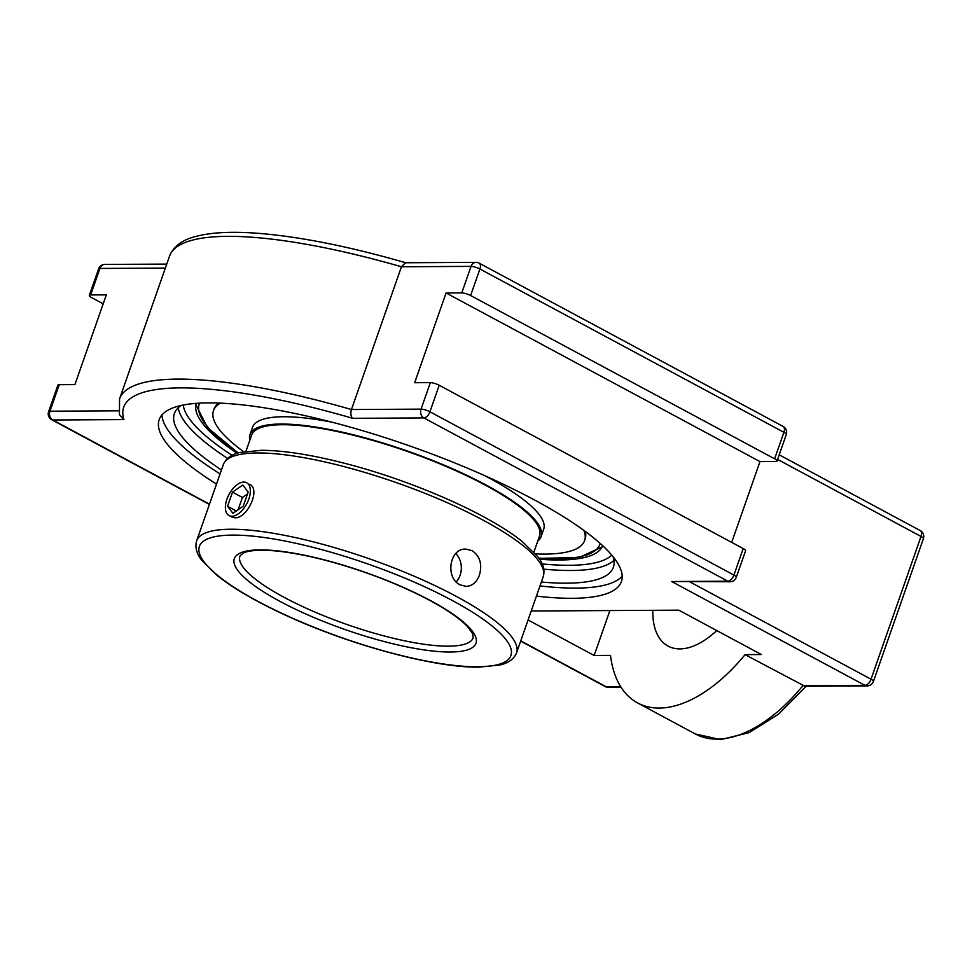 <?xml version="1.0" encoding="UTF-8"?>
<svg xmlns="http://www.w3.org/2000/svg" width="972" height="972" viewBox="0 0 972 972"><rect width="100%" height="100%" fill="white"/><g stroke="black" fill="none" stroke-linecap="round" stroke-linejoin="round"><path stroke-width="1.46" d="M216.513 484.092A244.883 58.004 19.3 0 1 159.177 419.661A244.883 58.004 19.3 0 1 297.979 414.108A244.883 58.004 19.3 0 1 534.175 499.79A244.883 58.004 19.3 0 1 621.424 581.535A244.883 58.004 19.3 0 1 536.423 596.128M539.995 585.934A244.883 58.004 -160.7 0 0 622.214 576.092M161.972 414.91A244.883 58.004 -160.7 0 0 220.073 473.899M541.368 582.021A232.563 55.076 -160.7 0 0 566.627 583.188A232.563 55.076 -160.7 0 0 613.368 567.271A232.563 55.076 -160.7 0 0 613.077 556.713M181.193 405.47A232.563 55.076 -160.7 0 0 174.377 413.537A232.563 55.076 -160.7 0 0 221.446 469.986M602.676 545.717A215.359 51.006 19.3 0 1 601.376 548.159A215.359 51.006 19.3 0 1 539.557 559.204M237.095 453.292A215.359 51.006 19.3 0 1 195.676 406.077A215.359 51.006 19.3 0 1 196.186 403.356M118.584 410.828L49.937 411.205A6.67 1.58 -160.7 0 0 48.6 411.666A6.67 6.67 0 0 0 51.735 419.746A6.67 3.584 -61.8 0 0 52.755 419.989L123.906 419.588L119.459 414.716L119.544 398.909L169.541 256.146A289.146 68.477 19.3 0 1 401.448 266.765L351.451 409.528A289.146 68.477 -160.7 0 0 119.544 398.909M123.906 419.588A282.475 66.898 19.3 0 1 352.715 418.312C350.795 416.466 350.37 413.525 351.451 409.528L421.046 409.139A6.67 1.58 -160.7 0 1 429.928 411.776L439.21 385.264A6.67 1.58 -160.7 0 0 430.329 382.628L414.655 382.713L446.075 292.973L461.761 292.888A6.67 1.58 19.3 0 1 470.63 295.524L774.623 458.82A6.67 1.58 19.3 0 1 777.005 461.044A6.67 1.58 19.3 0 1 775.668 461.506L759.983 461.591L731.697 542.376M103.202 303.823L91.684 297.639A6.67 1.58 19.3 0 1 89.315 295.415A6.67 1.58 19.3 0 1 90.651 294.953L106.337 294.868L74.905 384.608L59.231 384.693A6.67 1.58 -160.7 0 0 57.883 385.155L48.6 411.666M352.715 418.312L423.865 417.924L727.858 581.207A6.67 5.395 89.7 0 0 730.033 581.766A6.67 6.67 0 0 0 736.29 577.295L745.573 550.784A6.67 1.58 -160.7 0 0 743.203 548.56L439.21 385.264M736.29 577.295A6.67 1.58 -160.7 0 0 733.921 575.072A6.67 3.584 -61.8 0 1 727.858 581.207L671.664 581.523L730.033 581.766M528.075 619.99L594.147 655.48L610.489 655.395A142.349 76.533 -61.8 0 0 637.559 702.914A142.349 76.533 -61.8 0 0 745.062 654.642L804.901 686.256L867.146 685.904A6.67 6.67 0 0 0 873.403 681.445A6.67 1.58 -160.7 0 0 871.021 679.209L690.023 581.985M783.153 426.453L479.16 263.157A6.67 6.67 0 0 0 475.964 262.367L405.446 262.756L401.448 266.765L471.043 266.377A6.67 1.58 19.3 0 1 479.913 269.013L783.906 432.309A6.67 1.58 19.3 0 1 786.287 434.533A6.67 6.67 0 0 0 783.153 426.453A6.67 3.584 118.2 0 1 783.906 432.309L774.623 458.82M745.062 654.642L761.404 654.545L678.796 610.173L531.222 610.999M759.983 461.591L446.075 292.973M716.753 630.561A77.845 41.857 118.2 0 1 668.08 646.088A77.845 41.857 118.2 0 1 652.807 610.319M609.881 610.562L594.147 655.48M533.883 552.132L539.533 535.985A152.531 36.122 -160.7 0 0 448.602 467.508A152.531 36.122 -160.7 0 0 282.269 424.715A152.531 36.122 -160.7 0 0 251.602 435.152L245.952 451.3M537.747 541.088A154.232 36.523 -160.7 0 0 541.125 536.544A154.232 36.523 -160.7 0 0 449.198 467.301A154.232 36.523 -160.7 0 0 281.005 424.035A154.232 36.523 -160.7 0 0 249.998 434.593A154.232 36.523 -160.7 0 0 249.816 440.255M535.463 553.882A196.599 46.559 -160.7 0 0 545.085 554.076A196.599 46.559 -160.7 0 0 584.597 540.614L585.144 539.071A196.599 46.559 -160.7 0 0 585.278 531.453M218.676 403.064A196.599 46.559 -160.7 0 0 214.034 409.103L213.488 410.658A196.599 46.559 -160.7 0 0 243.62 451.688M220.401 403.137A196.599 46.559 -160.7 0 0 213.488 410.658M584.597 540.614A196.599 46.559 -160.7 0 0 583.893 530.433M332.06 422.2A154.232 36.523 -160.7 0 0 283.557 416.745A154.232 36.523 -160.7 0 0 252.55 427.315L249.998 434.593M541.125 536.544L543.676 529.266A154.232 36.523 -160.7 0 0 484.736 475.66M231.883 516.254A18.638 10.024 118.2 0 1 229.04 515.585A18.638 10.024 118.2 0 1 227.873 496.801A18.638 10.024 118.2 0 1 243.851 482.063A18.638 10.024 118.2 0 1 246.681 482.744A18.638 10.024 118.2 0 1 247.86 501.528A18.638 10.024 118.2 0 1 231.883 516.254M243.231 506.181L232.916 513.289L227.545 506.278L232.502 492.148L242.818 485.04L248.176 492.051L243.231 506.181M247.52 493.946L242.417 497.47L238.128 509.705M232.502 492.148L242.417 497.47M227.545 506.278L236.293 510.968M456.257 581.839A18.638 15.09 89.7 0 0 460.096 575.303A18.638 15.09 89.7 0 0 455.88 553.542M479.403 575.193C476.693 582.289 472.271 586.031 466.171 586.395L460.181 584.852C445.03 578.121 449.319 548.062 465.965 549.107L472.149 550.662C480.01 556.191 482.428 564.368 479.403 575.193M249.585 484.299C261.128 489.195 247.07 519.072 234.714 517.784L231.931 517.14M543.81 569.142A232.563 55.076 -160.7 0 0 571.062 570.503A232.563 55.076 -160.7 0 0 613.952 560.346M178.24 407.766A232.563 55.076 -160.7 0 0 227.57 458.395M611.765 555.121A228.614 54.14 19.3 0 1 542.182 563.918M232.114 455.333A228.614 54.14 19.3 0 1 183.222 405.045M479.16 263.157A6.67 3.584 118.2 0 1 479.913 269.013L470.63 295.524M475.964 262.367A6.67 5.395 89.7 0 0 471.043 266.377L461.761 292.888M90.651 294.953L99.934 268.442A6.67 5.395 -90.3 0 1 104.855 264.433A6.67 6.67 0 0 0 98.597 268.904A6.67 1.58 19.3 0 1 99.934 268.442L165.362 268.078M873.403 681.445L923.4 538.67A6.67 6.67 0 0 0 920.265 530.591A6.67 3.584 118.2 0 1 921.019 536.447L871.021 679.209A6.67 3.584 -61.8 0 1 864.959 685.357A6.67 5.395 89.7 0 0 867.146 685.904M923.4 538.67A6.67 1.58 -160.7 0 0 921.019 536.447L777.576 459.404M620.707 686.718L606.236 686.791A6.67 3.584 -61.8 0 1 605.216 686.56A6.67 6.67 0 0 0 608.411 687.35A6.67 5.395 -90.3 0 1 606.236 686.791L520.761 640.876M743.203 548.56L733.921 575.072L429.928 411.776A6.67 3.584 -61.8 0 1 423.865 417.924A6.67 5.395 -90.3 0 1 421.046 409.139L430.329 382.628M59.231 384.693L49.937 411.205A6.67 5.395 89.7 0 0 52.755 419.989L209.478 504.176M671.664 581.523L864.959 685.357L802.896 685.697A142.349 76.533 118.2 0 1 695.381 733.982L637.559 702.914M473.23 637.717A123.578 29.269 19.3 0 1 346.919 624.486A123.578 29.269 19.3 0 1 239.95 556.02L243 553.226C245.94 551.489 255.065 548.973 277.056 551.063C303.786 553.967 334.599 561.609 369.469 573.978C391.886 582.082 411.97 590.879 429.709 600.368C447.618 610.076 460.254 618.86 467.629 626.721L472.611 633.659L473.23 637.717M430.377 600.526A128.037 30.326 -160.7 0 0 235.2 556.92A128.037 30.326 -160.7 0 0 399.917 645.396A128.037 30.326 -160.7 0 0 430.377 600.526M452.126 600.404A165.033 39.087 19.3 0 1 477.75 666.792A165.033 39.087 19.3 0 1 258.2 601.486A165.033 39.087 19.3 0 1 232.575 535.098A165.033 39.087 19.3 0 1 452.126 600.404M223.341 464.567A169.48 40.144 19.3 0 1 319.411 460.728A169.48 40.144 19.3 0 1 482.877 520.032A169.48 40.144 19.3 0 1 543.263 576.603C545.073 570.102 543.251 563.481 537.783 556.725L522.28 541.586C488.649 514.188 412.456 480.666 345.339 463.486C311.708 454.799 283.715 450.401 261.371 450.291L239.768 452.527C231.421 454.41 225.954 458.42 223.341 464.567L196.636 540.845C194.837 547.285 196.611 553.833 201.945 560.504L217.449 575.74C234.981 589.591 259.597 603.612 291.296 617.803C354.464 646.246 434.934 667.594 478.309 667.169L499.863 664.994C508.344 663.135 513.909 659.089 516.557 652.88A169.48 40.144 -160.7 0 0 456.16 596.31A169.48 40.144 -160.7 0 0 292.694 537.006A169.48 40.144 -160.7 0 0 196.636 540.845M238.407 452.891A212.273 50.277 19.3 0 1 199.552 403.149M600.186 543.445A212.273 50.277 19.3 0 1 538.78 558.086M605.216 686.56L520.664 641.131M209.381 504.432L51.735 419.746M621.059 687.277L608.411 687.35M806.225 686.244L778.511 714.177L749.266 732.584L720.738 739.631L695.381 733.982M920.265 530.591L779.192 454.811M777.005 461.044L786.287 434.533M98.597 268.904L89.315 295.415M166.759 264.092L104.855 264.433M169.541 256.146C173.551 246.487 182.043 239.999 194.995 236.67C210.973 232.272 232.733 231.202 260.265 233.487C301.903 237.022 350.515 246.815 406.102 262.853M516.557 652.88L543.263 576.603M538.962 558.341L579.057 557.551L602.142 546.884M195.87 404.607L207.267 427.352L238.104 452.976"/></g></svg>
